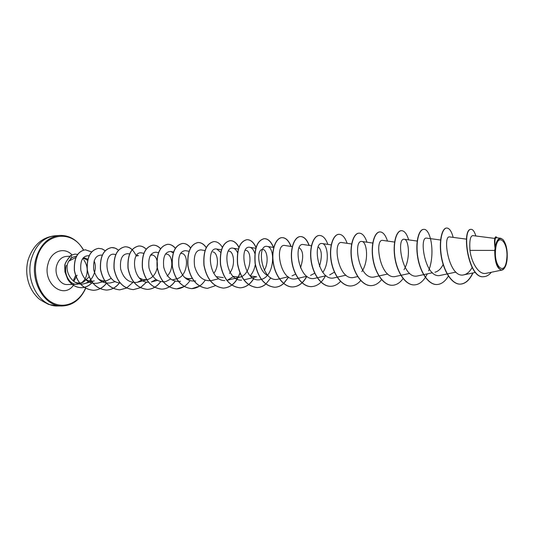 <?xml version="1.0" encoding="UTF-8"?>
<svg xmlns="http://www.w3.org/2000/svg" width="534" height="534" viewBox="0 0 534 534"><rect width="100%" height="100%" fill="white"/><g stroke="black" fill="none" stroke-linecap="round" stroke-linejoin="round"><path stroke-width="0.8" d="M506.693 259.27C505.077 277.066 493.363 266.706 495.659 248.937C497.554 230.948 508.969 242.236 506.693 259.27M507.08 259.631C506.606 263.642 505.631 266.593 504.169 268.469C499.764 274.676 493.543 261.119 495.258 248.564C496.74 239.739 499.35 236.782 503.088 239.686C506.406 244.085 507.734 250.733 507.08 259.631M504.083 268.575L501.94 270.084C497.174 269.223 494.778 262.668 494.744 250.419L495.071 248.363C494.104 241.281 494.371 237.43 495.852 236.809L496.066 236.796C494.698 237.296 494.371 240.747 495.078 247.149L495.071 248.363M89.125 276.879L83.411 282.112C80.527 283.347 77.624 283.327 74.7 282.045M66.229 265.251C63.633 274.196 69.654 284.842 76.849 284.322L80.08 283.587L83.411 282.112M81.589 282.733C84.052 280.971 85.747 278.354 86.668 274.877C87.85 269.557 87.029 264.771 84.218 260.512L84.312 260.605M76.549 256.066L72.057 257.488L68.813 261.119L75.975 257.401M83.324 257.942L87.629 260.345M494.804 238.418L472.817 235.601C470.287 235.935 469.333 240.861 469.953 250.393L494.744 250.419M443.147 264.477C441.004 268.789 438.274 271.372 434.963 272.227M334.564 272.066L329.658 274.903M318.284 246.948C321.909 250.032 322.296 256.527 319.452 266.419M314.846 273.128L310.561 275.397M299.207 247.763C303.352 250.746 303.779 257.461 300.495 267.894M295.609 274.176L292.038 275.864M268.128 275.684C257.742 271.446 256.353 250.239 262.054 249.512M262.755 249.431L262.975 249.465C267.02 249.792 269.229 262.127 264.27 270.391M243.904 279.869L256.654 276.766L250.373 276.025M245.34 250.239L245.807 250.319C252.542 250.74 251.527 274.85 239.733 277.193L233.144 276.352M228.439 251.027L229.133 251.147C233.872 251.534 235.861 265.805 229.426 273.435M223.305 277.607L216.403 276.665M212.939 251.948C217.638 252.368 219.754 265.752 213.807 273.388M187.247 279.582L191.819 278.408C189.256 279.035 186.76 278.648 184.33 277.239M180.599 253.256L181.9 253.49C189.043 254.111 188.268 276.325 176.727 278.781L172.068 279.996M165.547 253.957L167.022 254.231C172.389 254.771 174.251 269.343 167.122 276.125M150.501 255.225L152.544 254.952C156.248 256.24 157.817 260.378 157.25 267.354M157.183 267.741C155.928 273.815 152.791 277.74 147.764 279.516L146.803 279.776M146.656 279.743L142.952 279.569L139.434 277.994M136.163 256.006L138.46 255.653L136.657 255.305M111.306 278.274L107.127 280.537C103.903 281.371 100.853 280.737 97.982 278.628M68.813 261.119C62.658 270.898 73.712 287.479 84.505 283.607L94.264 280.864C90.934 281.725 87.803 281.044 84.873 278.815M82.183 259.29L85.814 258.309L87.883 259.317M84.505 283.607C93.21 281.471 97.655 268.469 94.097 260.932M88.651 255.706C82.677 255.799 80.067 260.705 80.834 270.418C83.624 279.996 89.211 284.255 97.588 283.187L104.878 281.164M102.301 255.212L101.553 255.065C95.539 255.199 92.943 260.165 93.757 269.97C96.574 279.622 102.161 283.928 110.518 282.893L115.377 281.565M115.798 254.605L114.636 254.378C103.442 251.481 103.95 281.925 119.723 282.927M129.662 253.977L128.067 253.677C122.213 253.877 119.729 258.977 120.637 268.976C123.487 278.815 129.074 283.247 137.398 282.286L141.777 280.056M143.913 253.336L141.864 252.956C130.777 250.146 131.825 281.678 147.731 282.299M151.382 281.965L156.008 279.549M158.565 252.675L156.028 252.215C150.334 252.495 147.991 257.735 148.993 267.928C151.89 277.96 157.477 282.539 165.747 281.645L170.633 279.022M173.31 252.922L170.586 251.454C164.993 251.774 162.716 257.088 163.764 267.374C166.688 277.526 172.275 282.172 180.512 281.311M189.009 251.28L185.552 250.673C180.051 251.033 177.855 256.413 178.957 266.813C181.9 277.073 187.481 281.785 195.691 280.964M204.963 250.566L200.938 249.865C195.551 250.266 193.435 255.719 194.583 266.232C197.553 276.599 203.127 281.391 211.304 280.61L218.927 278.701M220.842 252.482L216.771 249.044C206.131 246.468 208.727 281.158 224.827 280.537M239.733 277.193L227.371 280.243L233.365 276.572M237.617 252.816C236.408 250.092 234.887 248.557 233.064 248.19C222.551 245.673 225.488 281.071 241.615 280.156M250.152 275.911C252.789 272.847 254.498 269.096 255.285 264.644M254.798 253.39C253.617 249.778 251.961 247.756 249.839 247.315C238.504 244.932 243.965 284.422 260.932 279.476L261.3 279.389M261.413 279.342C274.87 276.091 275.464 246.948 267.113 246.414C256.066 244.078 261.633 283.961 278.468 279.075L288.16 276.786M284.922 245.486C274.189 243.21 279.836 283.481 296.55 278.661L298.019 278.321M311.589 245.814L303.285 244.532C292.866 242.316 298.633 283 315.193 278.234L326.087 275.731M322.823 272.433C330.039 262.348 327.556 243.824 322.216 243.551C312.156 241.395 318.017 282.493 334.424 277.793L345.979 275.177M351.632 243.991L341.76 242.536C332.075 240.433 338.029 281.965 354.276 277.34L357.673 276.579M361.798 271.592C369.201 261.233 366.958 241.648 361.939 241.488C352.634 239.459 358.735 281.431 374.775 276.866L387.751 274.015M394.766 242.089L382.785 240.4C373.913 238.438 380.088 280.864 395.954 276.385L409.698 273.401M403.984 269.697C410.873 258.716 408.75 239.345 404.325 239.285C395.894 237.363 402.209 280.303 417.855 275.871L423.582 274.656M440.784 240.033L426.606 238.124C418.656 236.255 425.097 279.709 440.503 275.357L447.118 273.962M466.489 239.145L449.661 236.929C442.212 235.134 448.807 279.095 463.946 274.816C467.07 274.069 469.746 271.713 471.983 267.741M469.953 250.393C471.389 262.594 478.818 275.27 486.174 273.315L501.94 270.084M500.779 238.271L496.293 237.697C494.985 237.837 494.604 241.068 495.151 247.396C496.226 241.261 498.102 238.224 500.779 238.271L502.995 239.586M470.948 229.333L470.848 229.333C461.222 229.273 468.245 279.195 483.57 276.685L483.671 276.679M475.861 235.995C474.479 231.529 472.877 229.306 471.048 229.326C461.429 229.26 468.458 279.195 483.777 276.679C486.581 276.545 489.104 275.07 491.347 272.26M497.094 237.797L496.066 236.796M84.218 260.512L83.938 260.071M472.77 272.987C469.439 280.083 465.241 283.801 460.181 284.135C451.918 284.435 443.727 271.559 441.244 256.42C438.668 241.275 441.985 228.131 446.491 228.038L446.591 228.031M436.832 284.529L436.739 284.529C428.355 284.829 420.078 272.186 417.668 257.308C415.172 242.429 418.723 229.493 423.475 229.38L423.569 229.38M414.177 284.909L414.084 284.909C405.586 285.209 397.236 272.787 394.906 258.162C392.477 243.544 396.248 230.808 401.228 230.681L401.314 230.675M392.263 285.276L392.176 285.276C383.586 285.57 375.168 273.361 372.906 258.99C370.549 244.612 374.521 232.083 379.707 231.936L379.794 231.93M371.07 285.63L370.983 285.637C362.299 285.924 353.835 273.922 351.639 259.784C349.349 245.647 353.508 233.311 358.888 233.151L358.975 233.144M350.558 285.977L350.471 285.977C341.713 286.271 333.196 274.463 331.067 260.559C328.844 246.648 333.176 234.499 338.73 234.326L338.816 234.319M330.693 286.311L330.613 286.311C321.782 286.604 313.224 274.99 311.155 261.306C308.992 247.622 313.478 235.654 319.198 235.467L319.279 235.461M311.442 286.638L311.362 286.638C302.478 286.925 293.88 275.504 291.871 262.034C289.762 248.57 294.401 236.769 300.275 236.569C303.886 236.569 306.803 239.519 309.039 245.42M306.736 276.285C303.152 283.04 298.473 286.598 292.705 286.952C283.761 287.239 275.143 275.998 273.188 262.735C271.138 249.478 275.904 237.857 281.919 237.643C285.637 237.637 288.647 240.567 290.943 246.434M288.547 277.046L283.667 283.407M283.594 283.474C280.844 285.904 277.847 287.165 274.603 287.252C264.55 285.977 258.042 278.027 255.078 263.416C254.017 248.757 257.034 240.514 264.116 238.678C267.934 238.671 271.025 241.582 273.375 247.422M270.865 277.8L265.845 284.021M265.772 284.081C263.088 286.311 260.178 287.466 257.041 287.552C246.942 286.291 240.433 278.468 237.517 264.07C236.515 249.632 239.626 241.501 246.835 239.686C250.526 239.653 253.577 242.262 255.973 247.536M253.71 278.494C250.112 284.428 245.54 287.539 240 287.833C229.854 286.598 223.346 278.895 220.469 264.71C219.534 250.486 222.731 242.469 230.061 240.667C233.572 240.607 236.542 242.897 238.965 247.536M239.92 272.947C236.515 282.379 231.022 287.432 223.446 288.113C213.266 286.898 206.765 279.309 203.928 265.331C203.047 251.314 206.324 243.411 213.767 241.622L213.834 241.615M207.426 288.38L207.359 288.387C197.159 287.192 190.658 279.709 187.861 265.939C187.027 252.121 190.384 244.318 197.927 242.543C201.084 242.449 203.861 244.185 206.264 247.749M205.149 280.27C201.565 285.597 197.093 288.387 191.726 288.647C181.5 287.479 175.012 280.103 172.255 266.526C171.467 252.902 174.892 245.206 182.528 243.444C185.512 243.337 188.182 244.832 190.531 247.936M189.87 280.784C186.286 285.944 181.84 288.654 176.52 288.901C166.281 287.746 159.806 280.477 157.083 267.1C156.349 253.663 159.833 246.067 167.549 244.318C170.439 244.205 173.056 245.567 175.386 248.397M175.005 281.258C171.434 286.277 167.008 288.907 161.729 289.154C151.476 288.013 145.014 280.844 142.331 267.647C141.643 254.398 145.188 246.902 152.984 245.166C155.761 245.053 158.298 246.267 160.587 248.811M160.547 281.705C156.983 286.598 152.577 289.161 147.337 289.395C137.078 288.273 130.63 281.204 127.986 268.188C127.339 255.112 130.943 247.716 138.807 245.994C141.477 245.88 143.94 246.968 146.189 249.265M146.476 282.126L140.369 287.679M140.308 287.713L133.326 289.628C123.067 288.527 116.632 281.551 114.022 268.709C113.415 255.813 117.073 248.51 124.996 246.801C129.542 246.755 133.153 249.545 135.85 255.152M132.779 282.519L126.538 288.033M126.485 288.066L119.689 289.855C109.43 288.774 103.009 281.899 100.432 269.223C99.858 256.5 103.563 249.285 111.546 247.582C114.016 247.469 116.319 248.343 118.461 250.199M119.436 282.893C115.891 287.466 111.546 289.862 106.4 290.082C96.14 289.014 89.739 282.226 87.202 269.723C86.662 257.161 90.406 250.039 98.443 248.35L101.947 248.864L105.231 250.773M106.44 283.24C102.902 287.733 98.57 290.082 93.443 290.302C83.324 289.288 76.963 282.706 74.353 270.544C73.779 258.229 77.423 251.314 85.293 249.792L91.654 251.955M91.508 283.18C88.544 286.07 85.186 287.572 81.428 287.692C75.688 287.519 71.109 284.689 67.678 279.209L64.961 271.966L64.741 266.005C64.561 263.956 66.556 260.438 70.735 255.466L72.057 257.488M472.99 272.941C469.653 280.063 465.454 283.794 460.375 284.128C452.118 284.435 443.934 271.552 441.444 256.413C438.868 241.268 442.185 228.118 446.684 228.025C449.348 228.078 451.51 231.202 453.172 237.39M448.386 276.051C445.176 281.478 441.358 284.302 436.925 284.529C428.542 284.829 420.271 272.18 417.862 257.301C415.365 242.423 418.916 229.48 423.662 229.373C430.611 228.325 435.55 253.43 428.628 270.805M427.334 273.855L425.451 277.246M425.358 277.393C422.194 282.212 418.496 284.715 414.271 284.909C405.773 285.203 397.429 272.781 395.093 258.156C392.664 243.537 396.435 230.801 401.408 230.668C404.385 230.701 406.801 233.772 408.657 239.879M403.097 278.574C399.986 282.873 396.408 285.109 392.356 285.276C383.766 285.57 375.349 273.361 373.086 258.983C370.729 244.605 374.701 232.076 379.888 231.923C383.005 231.95 385.535 235 387.477 241.068M381.65 279.509C378.579 283.441 375.082 285.483 371.157 285.63C362.479 285.924 354.009 273.915 351.813 259.778C349.523 245.64 353.682 233.298 359.062 233.138C362.312 233.164 364.956 236.188 366.978 242.209M360.804 280.463C357.8 284.008 354.409 285.844 350.638 285.977C341.88 286.264 333.363 274.456 331.234 260.552C329.011 246.641 333.343 234.486 338.896 234.319C342.274 234.333 345.017 237.336 347.12 243.324M340.625 281.318C337.682 284.529 334.397 286.191 330.773 286.311C321.942 286.598 313.385 274.983 311.322 261.3C309.153 247.616 313.638 235.641 319.359 235.454C322.863 235.467 325.7 238.444 327.869 244.398M325.44 275.878C321.868 282.7 317.229 286.284 311.522 286.631C302.631 286.925 294.04 275.497 292.031 262.027C289.922 248.557 294.554 236.762 300.428 236.562C304.046 236.562 306.97 239.526 309.206 245.446M306.883 276.298C303.292 283.047 298.619 286.598 292.859 286.945C283.914 287.232 275.297 275.991 273.341 262.735C271.292 249.471 276.058 237.844 282.072 237.63C285.797 237.63 288.807 240.574 291.103 246.461M288.654 277.119L283.748 283.467M283.667 283.534C280.937 285.924 277.967 287.165 274.756 287.252C264.697 285.977 258.189 278.027 255.225 263.409C254.171 248.751 257.181 240.5 264.263 238.671C268.088 238.665 271.179 241.588 273.528 247.449M265.845 284.135C263.175 286.331 260.292 287.466 257.188 287.546C247.088 286.291 240.58 278.461 237.657 264.063C236.662 249.625 239.766 241.495 246.982 239.679C250.62 239.639 253.637 242.189 256.033 247.342M253.817 278.548C250.219 284.448 245.66 287.539 240.133 287.833C229.994 286.598 223.486 278.888 220.609 264.704C219.674 250.473 222.865 242.463 230.201 240.66C233.665 240.594 236.609 242.83 239.025 247.376M239.993 273.121C236.569 282.453 231.095 287.446 223.579 288.113C213.406 286.898 206.898 279.302 204.061 265.331C203.18 251.307 206.458 243.397 213.9 241.608C217.178 241.528 220.028 243.464 222.431 247.436M215.496 285.65L207.492 288.38C197.293 287.192 190.792 279.709 187.995 265.939C187.16 252.115 190.511 244.312 198.054 242.536C201.178 242.436 203.935 244.138 206.318 247.636M199.629 286.111L191.853 288.647C181.633 287.472 175.139 280.103 172.382 266.526C171.601 252.896 175.018 245.199 182.655 243.437C185.605 243.33 188.248 244.799 190.591 247.836M184.21 286.544L176.641 288.901C166.408 287.746 159.926 280.477 157.21 267.093C156.469 253.657 159.96 246.061 167.676 244.312C170.533 244.198 173.123 245.533 175.446 248.303M175.105 281.284C171.534 286.291 167.115 288.907 161.849 289.148C151.603 288.013 145.135 280.844 142.458 267.641C141.764 254.391 145.308 246.895 153.104 245.159C155.855 245.046 158.364 246.234 160.641 248.731M160.647 281.725C157.083 286.604 152.684 289.161 147.457 289.395C137.198 288.273 130.75 281.198 128.107 268.181C127.452 255.112 131.057 247.709 138.92 245.987C141.57 245.874 144.006 246.942 146.243 249.191M146.576 282.139L140.422 287.713M140.362 287.746L133.447 289.628C123.18 288.527 116.746 281.551 114.136 268.709C113.528 255.813 117.186 248.504 125.11 246.795C127.666 246.681 130.036 247.642 132.225 249.685M126.538 288.093L119.803 289.855C109.537 288.774 103.122 281.892 100.546 269.223C99.971 256.494 103.676 249.278 111.659 247.576L115.204 248.13L118.515 250.139M119.536 282.907C115.991 287.466 111.653 289.862 106.506 290.082C96.253 289.014 89.852 282.226 87.309 269.717C86.768 257.161 90.52 250.032 98.55 248.343L102.027 248.844L105.285 250.72M106.54 283.247C103.002 287.733 98.67 290.082 93.55 290.296C83.431 289.288 77.063 282.706 74.46 270.544C73.886 258.222 77.53 251.307 85.4 249.785L91.701 251.901M91.588 283.2C88.631 286.077 85.28 287.572 81.535 287.692C75.795 287.512 71.209 284.682 67.778 279.202L65.061 271.966L64.841 266.005C64.661 263.95 66.657 260.438 70.835 255.459L74.914 254.111L77.684 254.451M74.86 254.111L70.735 255.466M31.479 258.596C24.764 280.697 39.876 306.97 57.752 305.975L48.594 304.413C42.226 301.143 38.635 298.92 37.814 297.758C34.363 294.354 31.653 290.336 29.684 285.717C26.373 277.279 25.852 268.662 28.115 259.851C33.128 245.173 42.126 237.149 55.109 235.781C43.775 237.196 35.898 244.799 31.479 258.596M57.752 305.975L62.278 305.969C44.415 306.97 29.297 280.57 36.012 258.363C40.424 244.505 48.294 236.862 59.628 235.447L55.109 235.781M85.52 288.173C79.279 302.745 64.26 309.533 51.765 302.371C39.216 295.395 32.227 275.27 36.879 258.556C43.261 232.557 72.25 228.726 83.411 250.139M76.849 284.322L67.277 284.542C60.068 285.063 54.047 274.523 56.651 265.665C58.4 260.025 61.584 256.947 66.216 256.433L69.654 256.253M73.472 285.283C63.125 299.774 42.226 282.833 48.06 263.736C51.124 251.12 64.22 246.561 71.936 254.811M77.11 275.184L73.812 281.431M62.278 305.969C72.637 305.475 80.454 299.581 85.72 288.287M71.029 258.269L70.455 257.822M475.514 272.42L463.946 274.816M455.929 272.113L447.298 273.929M432.413 272.767L423.762 274.616M417.374 241.081L404.325 239.285M372.745 243.043L361.939 241.488M331.367 244.926L322.216 243.551M306.83 276.265L298.159 278.287M292.432 246.668L284.922 245.493M273.875 247.502L267.113 246.414M255.753 248.283L249.839 247.315M238.311 249.071L233.064 248.19M221.517 249.852L216.771 249.044M173.51 251.981L170.586 251.454M157.316 280.403L151.382 281.972M152.544 254.945L150.895 254.638M146.696 279.803L137.398 282.286M107.127 280.537L104.978 281.138M89.158 255.799L88.651 255.699M85.814 258.302L83.251 257.782M73.165 280.911L75.521 275.724M83.651 250.072C77.523 240.006 69.52 235.127 59.628 235.447"/></g></svg>
